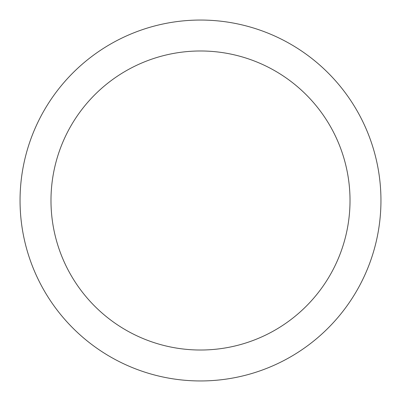 <?xml version="1.0" encoding="UTF-8"?>
<svg xmlns="http://www.w3.org/2000/svg" width="401" height="401" viewBox="0 0 401 401"><rect width="100%" height="100%" fill="white"/><g stroke="black" fill="none" stroke-linecap="round" stroke-linejoin="round"><path stroke-width="0.6" d="M200.5 20.05A180.45 180.45 0 0 1 380.95 200.5A180.45 180.45 0 0 1 200.5 380.95A180.45 180.45 0 0 1 20.05 200.5A180.45 180.45 0 0 1 200.5 20.05M200.5 50.982A149.518 149.518 0 0 1 350.018 200.5A149.518 149.518 0 0 1 200.5 350.018A149.518 149.518 0 0 1 50.982 200.5A149.518 149.518 0 0 1 200.5 50.982"/></g></svg>
